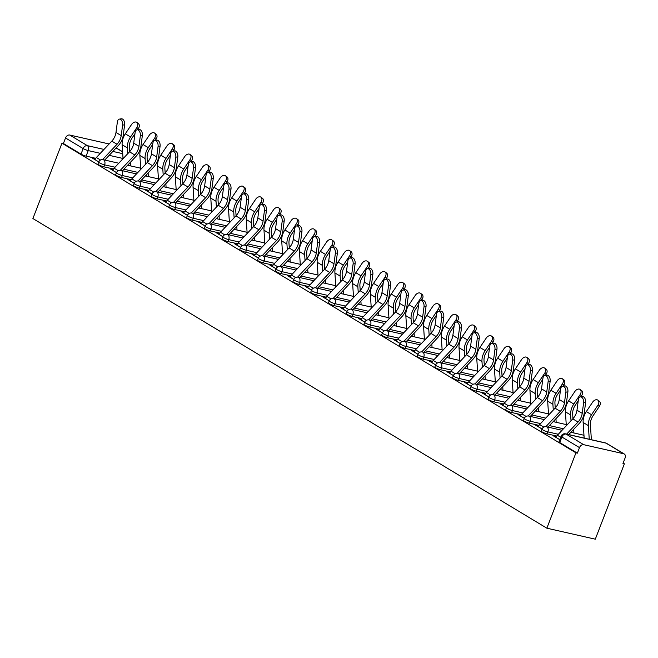 <?xml version="1.0" encoding="UTF-8"?>
<svg xmlns="http://www.w3.org/2000/svg" width="658" height="658" viewBox="0 0 658 658"><rect width="100%" height="100%" fill="white"/><g stroke="black" fill="none" stroke-linecap="round" stroke-linejoin="round"><path stroke-width="0.99" d="M541.213 431.105A3.882 0.625 21.1 0 0 542.011 431.862A3.882 0.625 21.1 0 0 547.102 433.869L547.867 431.903A3.882 0.625 -158.9 0 1 542.768 429.896A3.882 0.625 -158.9 0 1 541.97 429.139L541.213 431.105M523.48 420.421A3.882 0.625 21.1 0 0 524.278 421.178A3.882 0.625 21.1 0 0 529.377 423.184L530.134 421.219A3.882 0.625 -158.9 0 1 525.035 419.212A3.882 0.625 -158.9 0 1 524.245 418.455L523.48 420.421M505.755 409.737A3.882 0.625 21.1 0 0 506.545 410.493A3.882 0.625 21.1 0 0 511.644 412.5L512.401 410.543A3.882 0.625 -158.9 0 1 507.302 408.528A3.882 0.625 -158.9 0 1 506.512 407.771L505.755 409.737M488.022 399.052A3.882 0.625 21.1 0 0 488.82 399.809A3.882 0.625 21.1 0 0 493.911 401.824L494.668 399.858A3.882 0.625 -158.9 0 1 489.577 397.843A3.882 0.625 -158.9 0 1 488.779 397.095L488.022 399.052M470.289 388.376A3.882 0.625 21.1 0 0 471.087 389.133A3.882 0.625 21.1 0 0 476.186 391.14L476.943 389.174A3.882 0.625 -158.9 0 1 471.844 387.167A3.882 0.625 -158.9 0 1 471.046 386.411L470.289 388.376M452.564 377.692A3.882 0.625 21.1 0 0 453.354 378.449A3.882 0.625 21.1 0 0 458.453 380.456L459.21 378.49A3.882 0.625 -158.9 0 1 454.11 376.483A3.882 0.625 -158.9 0 1 453.321 375.726L452.564 377.692M434.831 367.008A3.882 0.625 21.1 0 0 435.621 367.764A3.882 0.625 21.1 0 0 440.72 369.771L441.477 367.814A3.882 0.625 -158.9 0 1 436.386 365.799A3.882 0.625 -158.9 0 1 435.588 365.042L434.831 367.008M417.098 356.323A3.882 0.625 21.1 0 0 417.896 357.08A3.882 0.625 21.1 0 0 422.987 359.095L423.752 357.13A3.882 0.625 -158.9 0 1 418.653 355.114A3.882 0.625 -158.9 0 1 417.855 354.358L417.098 356.323M399.365 345.647A3.882 0.625 21.1 0 0 400.163 346.396A3.882 0.625 21.1 0 0 405.262 348.411L406.019 346.445A3.882 0.625 -158.9 0 1 400.919 344.438A3.882 0.625 -158.9 0 1 400.13 343.682L399.365 345.647M381.64 334.963A3.882 0.625 21.1 0 0 382.43 335.72A3.882 0.625 21.1 0 0 387.529 337.727L388.286 335.761A3.882 0.625 -158.9 0 1 383.186 333.754A3.882 0.625 -158.9 0 1 382.397 332.997L381.64 334.963M363.907 324.279A3.882 0.625 21.1 0 0 364.696 325.036A3.882 0.625 21.1 0 0 369.796 327.042L370.553 325.077A3.882 0.625 -158.9 0 1 365.461 323.07A3.882 0.625 -158.9 0 1 364.664 322.313L363.907 324.279M346.174 313.595A3.882 0.625 21.1 0 0 346.972 314.351A3.882 0.625 21.1 0 0 352.063 316.358L352.828 314.401A3.882 0.625 -158.9 0 1 347.728 312.386A3.882 0.625 -158.9 0 1 346.93 311.629L346.174 313.595M328.441 302.91A3.882 0.625 21.1 0 0 329.239 303.667A3.882 0.625 21.1 0 0 334.338 305.682L335.095 303.716A3.882 0.625 -158.9 0 1 329.995 301.701A3.882 0.625 -158.9 0 1 329.206 300.953L328.441 302.91M310.716 292.234A3.882 0.625 21.1 0 0 311.505 292.991A3.882 0.625 21.1 0 0 316.605 294.998L317.362 293.032A3.882 0.625 -158.9 0 1 312.262 291.025A3.882 0.625 -158.9 0 1 311.473 290.268L310.716 292.234M292.983 281.55A3.882 0.625 21.1 0 0 293.781 282.307A3.882 0.625 21.1 0 0 298.872 284.314L299.629 282.348A3.882 0.625 -158.9 0 1 294.537 280.341A3.882 0.625 -158.9 0 1 293.739 279.584L292.983 281.55M275.25 270.866A3.882 0.625 21.1 0 0 276.047 271.622A3.882 0.625 21.1 0 0 281.147 273.629L281.904 271.672A3.882 0.625 -158.9 0 1 276.804 269.657A3.882 0.625 -158.9 0 1 276.006 268.9L275.25 270.866M257.525 260.181A3.882 0.625 21.1 0 0 258.314 260.938A3.882 0.625 21.1 0 0 263.414 262.953L264.171 260.987A3.882 0.625 -158.9 0 1 259.071 258.972A3.882 0.625 -158.9 0 1 258.281 258.224L257.525 260.181M239.792 249.505A3.882 0.625 21.1 0 0 240.581 250.254A3.882 0.625 21.1 0 0 245.681 252.269L246.437 250.303A3.882 0.625 -158.9 0 1 241.346 248.296A3.882 0.625 -158.9 0 1 240.548 247.54L239.792 249.505M222.059 238.821A3.882 0.625 21.1 0 0 222.856 239.578A3.882 0.625 21.1 0 0 227.948 241.585L228.713 239.619A3.882 0.625 -158.9 0 1 223.613 237.612A3.882 0.625 -158.9 0 1 222.815 236.855L222.059 238.821M204.325 228.137A3.882 0.625 21.1 0 0 205.123 228.894A3.882 0.625 21.1 0 0 210.223 230.9L210.979 228.935A3.882 0.625 -158.9 0 1 205.88 226.928A3.882 0.625 -158.9 0 1 205.09 226.171L204.325 228.137M186.601 217.453A3.882 0.625 21.1 0 0 187.39 218.209A3.882 0.625 21.1 0 0 192.49 220.216L193.246 218.259A3.882 0.625 -158.9 0 1 188.147 216.243A3.882 0.625 -158.9 0 1 187.357 215.487L186.601 217.453M168.867 206.768A3.882 0.625 21.1 0 0 169.665 207.525A3.882 0.625 21.1 0 0 174.757 209.54L175.513 207.574A3.882 0.625 -158.9 0 1 170.422 205.567A3.882 0.625 -158.9 0 1 169.624 204.811L168.867 206.768M151.134 196.092A3.882 0.625 21.1 0 0 151.932 196.849A3.882 0.625 21.1 0 0 157.032 198.856L157.788 196.89A3.882 0.625 -158.9 0 1 152.689 194.883A3.882 0.625 -158.9 0 1 151.891 194.126L151.134 196.092M133.409 185.408A3.882 0.625 21.1 0 0 134.199 186.165A3.882 0.625 21.1 0 0 139.299 188.172L140.055 186.206A3.882 0.625 -158.9 0 1 134.956 184.199A3.882 0.625 -158.9 0 1 134.166 183.442L133.409 185.408M115.676 174.724A3.882 0.625 21.1 0 0 116.466 175.48A3.882 0.625 21.1 0 0 121.566 177.487L122.322 175.53A3.882 0.625 -158.9 0 1 117.231 173.515A3.882 0.625 -158.9 0 1 116.433 172.758L115.676 174.724M97.943 164.039A3.882 0.625 21.1 0 0 98.741 164.796A3.882 0.625 21.1 0 0 103.832 166.811L104.597 164.845A3.882 0.625 -158.9 0 1 99.498 162.83A3.882 0.625 -158.9 0 1 98.7 162.082L97.943 164.039M100.304 153.322L88.238 150.592A3.882 0.625 -158.9 0 1 83.147 148.576L65.529 137.966L63.39 143.502L61.975 143.181L575.947 452.836L546.864 528.193L595.301 539.182L624.376 463.816L623.126 463.067M61.975 143.181L32.9 218.538L546.864 528.193M624.376 463.816L622.962 463.495L625.1 457.96A3.882 2.829 121.1 0 0 624.278 454.004A3.882 2.829 121.1 0 0 623.652 453.749L583.695 444.685A3.882 2.829 121.1 0 0 579.492 447.621L561.874 437.002A3.882 0.625 -158.9 0 1 561.085 436.246L558.946 441.789A3.882 0.625 -158.9 0 0 559.736 442.538L561.874 437.002A3.882 2.829 121.1 0 1 566.077 434.074L583.695 444.685M575.947 452.836L577.354 453.156L579.492 447.621M95.723 158.307L86.108 156.127L88.238 150.592A3.882 2.583 102.8 0 0 87.35 145.648L103.98 149.424M109.113 143.97L69.732 135.038L87.35 145.648A3.882 2.829 121.1 0 0 83.147 148.576L81.008 154.112A3.882 0.625 21.1 0 0 86.108 156.127M65.529 137.966A3.882 2.829 -58.9 0 1 69.732 135.038M113.02 169.739L112.23 169.27L111.983 169.912M112.23 169.27L110.116 168.785L116.491 172.626M130.745 180.424L129.963 179.947L129.716 180.596M129.963 179.947L127.841 179.469L134.216 183.311M148.478 191.108L147.696 190.631L147.441 191.281M147.696 190.631L145.574 190.154L151.949 193.995M166.211 201.784L165.421 201.315L165.174 201.957M165.421 201.315L163.307 200.838L169.682 204.671M183.936 212.468L183.154 211.999L182.908 212.641M183.154 211.999L181.04 211.514L187.407 215.355M201.669 223.152L200.887 222.684L200.641 223.325M200.887 222.684L198.765 222.198L205.14 226.039M219.402 233.837L218.621 233.36L218.366 234.009M218.621 233.36L216.498 232.883L222.873 236.724M237.135 244.513L236.345 244.044L236.099 244.694M236.345 244.044L234.232 243.567L240.606 247.408M254.86 255.197L254.078 254.728L253.832 255.37M254.078 254.728L251.956 254.243L258.331 258.084M272.593 265.881L271.812 265.413L271.557 266.054M271.812 265.413L269.69 264.927L276.064 268.768M290.326 276.566L289.536 276.089L289.29 276.738M289.536 276.089L287.423 275.612L293.797 279.453M308.051 287.25L307.27 286.773L307.023 287.423M307.27 286.773L305.156 286.296L311.53 290.137M325.784 297.926L325.003 297.457L324.756 298.099M325.003 297.457L322.881 296.98L329.255 300.813M343.517 308.61L342.736 308.141L342.481 308.783M342.736 308.141L340.614 307.656L346.988 311.497M361.25 319.294L360.461 318.817L360.214 319.467M360.461 318.817L358.347 318.34L364.721 322.181M378.975 329.979L378.194 329.502L377.947 330.151M378.194 329.502L376.08 329.025L382.446 332.866M396.708 340.655L395.927 340.186L395.672 340.836M395.927 340.186L393.805 339.709L400.179 343.542M414.441 351.339L413.652 350.87L413.405 351.512M413.652 350.87L411.538 350.385L417.912 354.226M432.166 362.023L431.385 361.555L431.138 362.196M431.385 361.555L429.271 361.069L435.645 364.91M449.899 372.708L449.118 372.231L448.871 372.88M449.118 372.231L446.996 371.754L453.37 375.595M467.632 383.392L466.851 382.915L466.596 383.565M466.851 382.915L464.729 382.438L471.103 386.279M485.365 394.068L484.576 393.599L484.329 394.241M484.576 393.599L482.462 393.122L488.836 396.955M503.09 404.752L502.309 404.283L502.062 404.925M502.309 404.283L500.195 403.798L506.561 407.639M520.823 415.437L520.042 414.959L519.795 415.609M520.042 414.959L517.92 414.482L524.294 418.324M538.557 426.121L537.775 425.644L537.52 426.294M537.775 425.644L535.653 425.167L542.028 429.008M556.29 436.797L555.5 436.328L555.253 436.978M555.5 436.328L553.386 435.851L559.752 439.684M556.726 436.048L547.102 433.869M538.992 425.372L529.377 423.184M521.268 414.688L511.644 412.5M503.535 404.004L493.911 401.824M485.801 393.32L476.186 391.14M468.077 382.635L458.453 380.456M450.343 371.959L440.72 369.771M432.61 361.275L422.987 359.095M414.877 350.591L405.262 348.411M397.152 339.906L387.529 337.727M379.419 329.23L369.796 327.042M361.686 318.546L352.063 316.358M343.961 307.862L334.338 305.682M326.228 297.177L316.605 294.998M308.495 286.493L298.872 284.314M290.762 275.817L281.147 273.629M273.037 265.133L263.414 262.953M255.304 254.449L245.681 252.269M237.571 243.764L227.948 241.585M219.846 233.088L210.223 230.9M202.113 222.404L192.49 220.216M184.38 211.72L174.757 209.54M166.647 201.035L157.032 198.856M148.922 190.351L139.299 188.172M131.189 179.675L121.566 177.487M113.456 168.991L103.832 166.811M95.287 159.055L94.505 158.586L94.25 159.228M94.505 158.586L92.383 158.101L98.758 161.942M577.354 453.156L559.736 442.538M63.39 143.502L81.008 154.112M122.602 125.102A4.458 2.624 -98.2 0 0 119.345 119.114A4.458 2.624 -98.2 0 0 117.371 121.952L115.981 132.464L121.212 135.614L122.602 125.102L124.625 124.814L123.235 135.318A14.542 10.602 -58.9 0 1 118.16 145.796L104.745 160.05M119.345 119.114L121.368 118.818A4.458 2.624 81.8 0 1 124.625 124.814M95.007 159.688L95.023 159.647A4.845 3.537 -58.9 0 1 96.364 157.517L111.794 141.125A12.025 8.768 121.1 0 0 115.981 132.464M102.59 159.606L117.017 144.275A12.025 8.768 121.1 0 0 121.212 135.614M136.856 122.404L138.344 123.498A4.458 3.043 126.2 0 1 138.32 128.672L136.839 127.578A4.458 3.043 -53.8 0 0 136.856 122.404A4.458 3.043 -53.8 0 0 131.608 124.428L125.316 133.829A14.542 10.602 121.1 0 0 122.133 144.735L123.046 158.685M130.629 165.915L130.391 162.32M129.7 151.62L129.404 147.079A12.025 8.768 -58.9 0 1 132.028 138.065L134.964 133.681M137.621 129.716L138.32 128.672M136.839 127.578L130.547 136.979A14.542 10.602 121.1 0 0 127.364 147.886L127.742 153.701M128.442 164.393L128.507 165.438M140.335 135.787A4.458 2.624 -98.2 0 0 137.078 129.799A4.458 2.624 -98.2 0 0 135.104 132.636L133.714 143.148L138.945 146.298L140.335 135.787L142.35 135.49L140.96 146.002A14.542 10.602 -58.9 0 1 135.893 156.481L122.478 170.726M137.078 129.799L139.101 129.503A4.458 2.624 81.8 0 1 142.35 135.49M112.74 170.373L112.757 170.323A4.845 3.537 -58.9 0 1 114.097 168.193L129.519 151.809A12.025 8.768 121.1 0 0 133.714 143.148M120.315 170.29L134.75 154.959A12.025 8.768 121.1 0 0 138.945 146.298M158.068 146.471A4.458 2.624 -98.2 0 0 154.811 140.483A4.458 2.624 -98.2 0 0 152.837 143.321L151.447 153.832L156.678 156.982L158.068 146.471L160.083 146.175L158.693 156.686A14.542 10.602 -58.9 0 1 153.618 167.165L140.203 181.411M154.811 140.483L156.826 140.187A4.458 2.624 81.8 0 1 160.083 146.175M130.473 181.049L130.49 181.008A4.845 3.537 -58.9 0 1 131.822 178.877L147.252 162.493A12.025 8.768 121.1 0 0 151.447 153.832M138.048 180.966L152.483 165.643A12.025 8.768 121.1 0 0 156.678 156.982M154.589 133.089L156.069 134.174A4.458 3.043 126.2 0 1 156.053 139.348L154.564 138.262A4.458 3.043 -53.8 0 0 154.589 133.089A4.458 3.043 -53.8 0 0 149.341 135.112L143.049 144.513A14.542 10.602 121.1 0 0 139.866 155.42L140.779 169.369M148.363 176.599L148.124 173.005M147.425 162.304L147.129 157.764A12.025 8.768 -58.9 0 1 149.761 148.749L152.697 144.365M155.346 140.401L156.053 139.348M154.564 138.262L148.272 147.663A14.542 10.602 121.1 0 0 145.097 158.57L145.476 164.377M146.166 175.077L146.24 176.122M172.314 143.773L173.802 144.859A4.458 3.043 126.2 0 1 173.786 150.032L172.297 148.947A4.458 3.043 -53.8 0 0 172.314 143.773A4.458 3.043 -53.8 0 0 167.066 145.796L160.774 155.198A14.542 10.602 121.1 0 0 157.599 166.104L158.504 180.053M166.087 187.283L165.857 183.681M165.158 172.98L164.862 168.448A12.025 8.768 -58.9 0 1 167.494 159.433L170.43 155.041M173.079 151.085L173.786 150.032M172.297 148.947L166.005 158.348A14.542 10.602 121.1 0 0 162.822 169.254L163.2 175.061M163.9 185.762L163.965 186.798M175.793 157.147A4.458 2.624 -98.2 0 0 172.544 151.159A4.458 2.624 -98.2 0 0 170.57 154.005L169.18 164.508L174.403 167.658L175.793 157.147L177.816 156.859L176.426 167.371A14.542 10.602 -58.9 0 1 171.351 177.849L157.936 192.095M172.544 151.159L174.559 150.871A4.458 2.624 81.8 0 1 177.816 156.859M148.198 191.733L148.214 191.692A4.845 3.537 -58.9 0 1 149.555 189.562L164.985 173.169A12.025 8.768 121.1 0 0 169.18 164.508M155.781 191.651L170.216 176.319A12.025 8.768 121.1 0 0 174.403 167.658M193.526 167.831A4.458 2.624 -98.2 0 0 190.269 161.843A4.458 2.624 -98.2 0 0 188.295 164.681L186.905 175.192L192.136 178.343L193.526 167.831L195.541 167.543L194.151 178.047A14.542 10.602 -58.9 0 1 189.085 188.525L175.67 202.779M190.269 161.843L192.292 161.555A4.458 2.624 81.8 0 1 195.541 167.543M165.931 202.417L165.948 202.376A4.845 3.537 -58.9 0 1 167.288 200.246L182.718 183.853A12.025 8.768 121.1 0 0 186.905 175.192M173.515 202.335L187.941 187.004A12.025 8.768 121.1 0 0 192.136 178.343M211.259 178.515A4.458 2.624 -98.2 0 0 208.002 172.528A4.458 2.624 -98.2 0 0 206.028 175.365L204.638 185.877L209.869 189.027L211.259 178.515L213.274 178.219L211.884 188.731A14.542 10.602 -58.9 0 1 206.818 199.209L193.403 213.463M208.002 172.528L210.025 172.232A4.458 2.624 81.8 0 1 213.274 178.219M183.664 213.102L183.681 213.052A4.845 3.537 -58.9 0 1 185.013 210.93L200.443 194.538A12.025 8.768 121.1 0 0 204.638 185.877M191.239 213.019L205.674 197.688A12.025 8.768 121.1 0 0 209.869 189.027M190.047 154.457L191.536 155.543A4.458 3.043 126.2 0 1 191.511 160.716L190.03 159.631A4.458 3.043 -53.8 0 0 190.047 154.457A4.458 3.043 -53.8 0 0 184.799 156.481L178.507 165.874A14.542 10.602 121.1 0 0 175.324 176.78L176.237 190.738M183.821 197.968L183.59 194.365M182.891 183.664L182.595 179.132A12.025 8.768 -58.9 0 1 185.219 170.118L188.163 165.726M190.812 161.769L191.511 160.716M190.03 159.631L183.738 169.024A14.542 10.602 121.1 0 0 180.555 179.93L180.934 185.745M181.633 196.446L181.698 197.482M207.78 165.133L209.269 166.227A4.458 3.043 126.2 0 1 209.244 171.401L207.755 170.307A4.458 3.043 -53.8 0 0 207.78 165.133A4.458 3.043 -53.8 0 0 202.532 167.157L196.24 176.558A14.542 10.602 121.1 0 0 193.057 187.464L193.97 201.422M201.554 208.644L201.315 205.049M200.624 194.349L200.328 189.817A12.025 8.768 -58.9 0 1 202.952 180.794L205.888 176.41M208.545 172.445L209.244 171.401M207.755 170.307L201.463 179.708A14.542 10.602 121.1 0 0 198.288 190.614L198.667 196.429M199.366 207.122L199.432 208.167M225.513 175.818L226.994 176.903A4.458 3.043 126.2 0 1 226.977 182.077L225.488 180.991A4.458 3.043 -53.8 0 0 225.513 175.818A4.458 3.043 -53.8 0 0 220.257 177.841L213.973 187.242A14.542 10.602 121.1 0 0 210.79 198.148L211.695 212.098M219.287 219.328L219.048 215.734M218.349 205.033L218.053 200.493A12.025 8.768 -58.9 0 1 220.685 191.478L223.621 187.094M226.27 183.13L226.977 182.077M225.488 180.991L219.196 190.392A14.542 10.602 121.1 0 0 216.021 201.299L216.4 207.114M217.091 217.806L217.165 218.851M228.984 189.2A4.458 2.624 -98.2 0 0 225.735 183.212A4.458 2.624 -98.2 0 0 223.761 186.049L222.371 196.561L227.594 199.711L228.984 189.2L231.007 188.904L229.617 199.415A14.542 10.602 -58.9 0 1 224.542 209.894L211.128 224.139M225.735 183.212L227.75 182.916A4.458 2.624 81.8 0 1 231.007 188.904M201.389 223.778L201.406 223.736A4.845 3.537 -58.9 0 1 202.746 221.606L218.176 205.222A12.025 8.768 121.1 0 0 222.371 196.561M208.973 223.704L223.407 208.372A12.025 8.768 121.1 0 0 227.594 199.711M243.238 186.502L244.727 187.588A4.458 3.043 126.2 0 1 244.71 192.761L243.221 191.675A4.458 3.043 -53.8 0 0 243.238 186.502A4.458 3.043 -53.8 0 0 237.99 188.525L231.698 197.926A14.542 10.602 121.1 0 0 228.523 208.833L229.428 222.782M237.012 230.012L236.781 226.418M236.082 215.717L235.786 211.177A12.025 8.768 -58.9 0 1 238.418 202.162L241.354 197.77M244.003 193.814L244.71 192.761M243.221 191.675L236.929 201.077A14.542 10.602 121.1 0 0 233.746 211.983L234.125 217.79M234.824 228.491L234.89 229.535M246.717 199.884A4.458 2.624 -98.2 0 0 243.468 193.888A4.458 2.624 -98.2 0 0 241.494 196.734L240.104 207.237L245.327 210.387L246.717 199.884L248.74 199.588L247.35 210.099A14.542 10.602 -58.9 0 1 242.276 220.578L228.861 234.824M243.468 193.888L245.483 193.6A4.458 2.624 81.8 0 1 248.74 199.588M219.122 234.462L219.139 234.421A4.845 3.537 -58.9 0 1 220.479 232.29L235.909 215.906A12.025 8.768 121.1 0 0 240.104 207.237M226.706 234.38L241.132 219.048A12.025 8.768 121.1 0 0 245.327 210.387M260.971 197.186L262.46 198.272A4.458 3.043 126.2 0 1 262.435 203.445L260.955 202.36A4.458 3.043 -53.8 0 0 260.971 197.186A4.458 3.043 -53.8 0 0 255.723 199.209L249.431 208.602A14.542 10.602 121.1 0 0 246.248 219.517L247.161 233.467M254.745 240.696L254.506 237.094M253.815 226.393L253.519 221.861A12.025 8.768 -58.9 0 1 256.143 212.847L259.079 208.454M261.736 204.498L262.435 203.445M260.955 202.36L254.662 211.753A14.542 10.602 121.1 0 0 251.479 222.667L251.858 228.474M252.557 239.175L252.623 240.211M264.45 210.56A4.458 2.624 -98.2 0 0 261.193 204.572A4.458 2.624 -98.2 0 0 259.219 207.41L257.829 217.921L263.06 221.072L264.45 210.56L266.465 210.272L265.075 220.784A14.542 10.602 -58.9 0 1 260.009 231.254L246.594 245.508M261.193 204.572L263.216 204.284A4.458 2.624 81.8 0 1 266.465 210.272M236.855 245.146L236.872 245.105A4.845 3.537 -58.9 0 1 238.212 242.975L253.634 226.582A12.025 8.768 121.1 0 0 257.829 217.921M244.439 245.064L258.865 229.732A12.025 8.768 121.1 0 0 263.06 221.072M278.704 207.862L280.185 208.956A4.458 3.043 126.2 0 1 280.168 214.13L278.679 213.044A4.458 3.043 -53.8 0 0 278.704 207.862A4.458 3.043 -53.8 0 0 273.457 209.894L267.164 219.287A14.542 10.602 121.1 0 0 263.981 230.193L264.894 244.151M272.478 251.381L272.239 247.778M271.54 237.077L271.244 232.545A12.025 8.768 -58.9 0 1 273.876 223.523L276.812 219.139M279.469 215.174L280.168 214.13M278.679 213.044L272.387 222.437A14.542 10.602 121.1 0 0 269.212 233.343L269.591 239.158M270.29 249.859L270.356 250.895M282.183 221.244A4.458 2.624 -98.2 0 0 278.926 215.256A4.458 2.624 -98.2 0 0 276.952 218.094L275.562 228.606L280.793 231.756L282.183 221.244L284.198 220.956L282.808 231.46A14.542 10.602 -58.9 0 1 277.734 241.938L264.327 256.192M278.926 215.256L280.941 214.96A4.458 2.624 81.8 0 1 284.198 220.956M254.588 255.83L254.605 255.781A4.845 3.537 -58.9 0 1 255.937 253.659L271.367 237.267A12.025 8.768 121.1 0 0 275.562 228.606M262.164 255.748L276.599 240.417A12.025 8.768 121.1 0 0 280.793 231.756M296.429 218.546L297.918 219.64A4.458 3.043 126.2 0 1 297.901 224.814L296.413 223.72A4.458 3.043 -53.8 0 0 296.429 218.546A4.458 3.043 -53.8 0 0 291.181 220.57L284.889 229.971A14.542 10.602 121.1 0 0 281.714 240.877L282.619 254.827M290.203 262.057L289.972 258.462M289.273 247.762L288.977 243.221A12.025 8.768 -58.9 0 1 291.609 234.207L294.545 229.823M297.194 225.859L297.901 224.814M296.413 223.72L290.12 233.121A14.542 10.602 121.1 0 0 286.937 244.028L287.324 249.843M288.015 260.535L288.089 261.58M299.908 231.929A4.458 2.624 -98.2 0 0 296.659 225.941A4.458 2.624 -98.2 0 0 294.685 228.778L293.295 239.29L298.518 242.44L299.908 231.929L301.932 231.632L300.541 242.144A14.542 10.602 -58.9 0 1 295.467 252.623L282.052 266.868M296.659 225.941L298.674 225.645A4.458 2.624 81.8 0 1 301.932 231.632M272.313 266.506L272.33 266.465A4.845 3.537 -58.9 0 1 273.67 264.335L289.101 247.951A12.025 8.768 121.1 0 0 293.295 239.29M279.897 266.432L294.332 251.101A12.025 8.768 121.1 0 0 298.518 242.44M317.641 242.613A4.458 2.624 -98.2 0 0 314.384 236.625A4.458 2.624 -98.2 0 0 312.41 239.463L311.02 249.974L316.251 253.116L317.641 242.613L319.665 242.317L318.275 252.828A14.542 10.602 -58.9 0 1 313.2 263.307L299.785 277.553M314.384 236.625L316.408 236.329A4.458 2.624 81.8 0 1 319.665 242.317M290.046 277.191L290.063 277.15A4.845 3.537 -58.9 0 1 291.404 275.019L306.834 258.635A12.025 8.768 121.1 0 0 311.02 249.974M297.63 277.108L312.056 261.785A12.025 8.768 121.1 0 0 316.251 253.116M335.374 253.289A4.458 2.624 -98.2 0 0 332.117 247.301A4.458 2.624 -98.2 0 0 330.143 250.139L328.753 260.65L333.984 263.8L335.374 253.289L337.389 253.001L335.999 263.513A14.542 10.602 -58.9 0 1 330.933 273.991L317.518 288.237M332.117 247.301L334.141 247.013A4.458 2.624 81.8 0 1 337.389 253.001M307.779 287.875L307.796 287.834A4.845 3.537 -58.9 0 1 309.137 285.704L324.559 269.311A12.025 8.768 121.1 0 0 328.753 260.65M315.355 287.793L329.79 272.461A12.025 8.768 121.1 0 0 333.984 263.8M353.107 263.973A4.458 2.624 -98.2 0 0 349.85 257.985A4.458 2.624 -98.2 0 0 347.876 260.823L346.486 271.335L351.717 274.485L353.107 263.973L355.123 263.685L353.733 274.189A14.542 10.602 -58.9 0 1 348.658 284.667L335.243 298.921M349.85 257.985L351.865 257.697A4.458 2.624 81.8 0 1 355.123 263.685M325.513 298.559L325.529 298.518A4.845 3.537 -58.9 0 1 326.861 296.388L342.292 279.995A12.025 8.768 121.1 0 0 346.486 271.335M333.088 298.477L347.523 283.146A12.025 8.768 121.1 0 0 351.717 274.485M370.832 274.657A4.458 2.624 -98.2 0 0 367.583 268.67A4.458 2.624 -98.2 0 0 365.609 271.507L364.219 282.019L369.442 285.169L370.832 274.657L372.856 274.361L371.466 284.873A14.542 10.602 -58.9 0 1 366.391 295.352L352.976 309.605M367.583 268.67L369.599 268.374A4.458 2.624 81.8 0 1 372.856 274.361M343.237 309.244L343.254 309.194A4.845 3.537 -58.9 0 1 344.595 307.072L360.025 290.68A12.025 8.768 121.1 0 0 364.219 282.019M350.821 309.161L365.248 293.83A12.025 8.768 121.1 0 0 369.442 285.169M388.565 285.342A4.458 2.624 -98.2 0 0 385.308 279.354A4.458 2.624 -98.2 0 0 383.334 282.192L381.944 292.703L387.175 295.853L388.565 285.342L390.581 285.046L389.191 295.557A14.542 10.602 -58.9 0 1 384.124 306.036L370.709 320.281M385.308 279.354L387.332 279.058A4.458 2.624 81.8 0 1 390.581 285.046M360.971 319.92L360.987 319.878A4.845 3.537 -58.9 0 1 362.328 317.748L377.75 301.364A12.025 8.768 121.1 0 0 381.944 292.703M368.554 319.846L382.981 304.514A12.025 8.768 121.1 0 0 387.175 295.853M314.162 229.231L315.651 230.316A4.458 3.043 126.2 0 1 315.626 235.49L314.146 234.404A4.458 3.043 -53.8 0 0 314.162 229.231A4.458 3.043 -53.8 0 0 308.915 231.254L302.622 240.655A14.542 10.602 121.1 0 0 299.448 251.562L300.352 265.511M307.936 272.741L307.705 269.147M307.006 258.446L306.71 253.906A12.025 8.768 -58.9 0 1 309.334 244.891L312.279 240.507M314.927 236.543L315.626 235.49M314.146 234.404L307.854 243.805A14.542 10.602 121.1 0 0 304.67 254.712L305.049 260.519M305.748 271.219L305.814 272.264M331.895 239.915L333.384 241.001A4.458 3.043 126.2 0 1 333.359 246.174L331.871 245.089A4.458 3.043 -53.8 0 0 331.895 239.915A4.458 3.043 -53.8 0 0 326.648 241.938L320.356 251.34A14.542 10.602 121.1 0 0 317.172 262.246L318.085 276.196M325.669 283.425L325.43 279.823M324.739 269.122L324.443 264.59A12.025 8.768 -58.9 0 1 327.067 255.575L330.003 251.183M332.66 247.227L333.359 246.174M331.871 245.089L325.578 254.49A14.542 10.602 121.1 0 0 322.404 265.396L322.782 271.203M323.481 281.904L323.547 282.94M349.628 250.599L351.109 251.685A4.458 3.043 126.2 0 1 351.092 256.859L349.604 255.773A4.458 3.043 -53.8 0 0 349.628 250.599A4.458 3.043 -53.8 0 0 344.381 252.623L338.089 262.016A14.542 10.602 121.1 0 0 334.906 272.922L335.819 286.88M343.402 294.11L343.163 290.507M342.464 279.806L342.168 275.274A12.025 8.768 -58.9 0 1 344.8 266.26L347.737 261.868M350.385 257.911L351.092 256.859M349.604 255.773L343.311 265.166A14.542 10.602 121.1 0 0 340.137 276.072L340.515 281.887M341.206 292.588L341.28 293.624M367.353 261.275L368.842 262.369A4.458 3.043 126.2 0 1 368.825 267.543L367.337 266.449A4.458 3.043 -53.8 0 0 367.353 261.275A4.458 3.043 -53.8 0 0 362.106 263.299L355.814 272.7A14.542 10.602 121.1 0 0 352.639 283.606L353.543 297.564M361.127 304.786L360.897 301.191M360.197 290.491L359.901 285.959A12.025 8.768 -58.9 0 1 362.533 276.936L365.47 272.552M368.118 268.587L368.825 267.543M367.337 266.449L361.045 275.85A14.542 10.602 121.1 0 0 357.862 286.756L358.24 292.571M358.939 303.264L359.005 304.309M385.086 271.96L386.575 273.045A4.458 3.043 126.2 0 1 386.55 278.219L385.07 277.133A4.458 3.043 -53.8 0 0 385.086 271.96A4.458 3.043 -53.8 0 0 379.839 273.983L373.547 283.384A14.542 10.602 121.1 0 0 370.364 294.291L371.276 308.24M378.86 315.47L378.621 311.876M377.931 301.175L377.634 296.635A12.025 8.768 -58.9 0 1 380.258 287.62L383.203 283.236M385.851 279.272L386.55 278.219M385.07 277.133L378.778 286.534A14.542 10.602 121.1 0 0 375.595 297.441L375.973 303.256M376.672 313.948L376.738 314.993M402.819 282.644L404.3 283.73A4.458 3.043 126.2 0 1 404.283 288.903L402.795 287.817A4.458 3.043 -53.8 0 0 402.819 282.644A4.458 3.043 -53.8 0 0 397.572 284.667L391.28 294.068A14.542 10.602 121.1 0 0 388.097 304.975L389.01 318.924M396.593 326.154L396.355 322.56M395.655 311.859L395.368 307.319A12.025 8.768 -58.9 0 1 397.991 298.304L400.928 293.912M403.584 289.956L404.283 288.903M402.795 287.817L396.503 297.219A14.542 10.602 121.1 0 0 393.328 308.125L393.706 313.932M394.405 324.633L394.471 325.677M406.299 296.026A4.458 2.624 -98.2 0 0 403.041 290.03A4.458 2.624 -98.2 0 0 401.067 292.876L399.677 303.379L404.909 306.529L406.299 296.026L408.314 295.73L406.924 306.241A14.542 10.602 -58.9 0 1 401.849 316.72L388.442 330.966M403.041 290.03L405.057 289.742A4.458 2.624 81.8 0 1 408.314 295.73M378.704 330.604L378.72 330.563A4.845 3.537 -58.9 0 1 380.053 328.432L395.483 312.04A12.025 8.768 121.1 0 0 399.677 303.379M386.279 330.522L400.714 315.19A12.025 8.768 121.1 0 0 404.909 306.529M420.544 293.328L422.033 294.414A4.458 3.043 126.2 0 1 422.017 299.587L420.528 298.502A4.458 3.043 -53.8 0 0 420.544 293.328A4.458 3.043 -53.8 0 0 415.297 295.352L409.005 304.744A14.542 10.602 121.1 0 0 405.83 315.659L406.734 329.609M414.318 336.838L414.088 333.236M413.389 322.535L413.092 318.003A12.025 8.768 -58.9 0 1 415.724 308.989L418.661 304.596M421.309 300.64L422.017 299.587M420.528 298.502L414.236 307.895A14.542 10.602 121.1 0 0 411.061 318.809L411.439 324.616M412.13 335.317L412.204 336.353M424.023 306.702A4.458 2.624 -98.2 0 0 420.775 300.714A4.458 2.624 -98.2 0 0 418.801 303.552L417.411 314.063L422.633 317.214L424.023 306.702L426.047 306.414L424.657 316.926A14.542 10.602 -58.9 0 1 419.582 327.396L406.167 341.65M420.775 300.714L422.79 300.426A4.458 2.624 81.8 0 1 426.047 306.414M396.429 341.288L396.445 341.247A4.845 3.537 -58.9 0 1 397.786 339.117L413.216 322.724A12.025 8.768 121.1 0 0 417.411 314.063M404.012 341.206L418.447 325.875A12.025 8.768 121.1 0 0 422.633 317.214M438.277 304.004L439.766 305.098A4.458 3.043 126.2 0 1 439.741 310.272L438.261 309.186A4.458 3.043 -53.8 0 0 438.277 304.004A4.458 3.043 -53.8 0 0 433.03 306.036L426.738 315.429A14.542 10.602 121.1 0 0 423.563 326.335L424.468 340.293M432.051 347.523L431.821 343.92M431.122 333.219L430.825 328.687A12.025 8.768 -58.9 0 1 433.457 319.665L436.394 315.281M439.042 311.316L439.741 310.272M438.261 309.186L431.969 318.579A14.542 10.602 121.1 0 0 428.786 329.485L429.164 335.3M429.863 345.993L429.929 347.037M441.757 317.386A4.458 2.624 -98.2 0 0 438.499 311.399A4.458 2.624 -98.2 0 0 436.525 314.236L435.135 324.748L440.366 327.898L441.757 317.386L443.78 317.098L442.39 327.602A14.542 10.602 -58.9 0 1 437.315 338.08L423.9 352.334M438.499 311.399L440.523 311.102A4.458 2.624 81.8 0 1 443.78 317.098M414.162 351.972L414.178 351.923A4.845 3.537 -58.9 0 1 415.519 349.801L430.949 333.409A12.025 8.768 121.1 0 0 435.135 324.748M421.745 351.89L436.172 336.559A12.025 8.768 121.1 0 0 440.366 327.898M456.01 314.689L457.499 315.774A4.458 3.043 126.2 0 1 457.475 320.956L455.994 319.862A4.458 3.043 -53.8 0 0 456.01 314.689A4.458 3.043 -53.8 0 0 450.763 316.712L444.471 326.113A14.542 10.602 121.1 0 0 441.288 337.019L442.201 350.969M449.784 358.199L449.546 354.604M448.855 343.904L448.559 339.364A12.025 8.768 -58.9 0 1 451.182 330.349L454.119 325.965M456.775 322.001L457.475 320.956M455.994 319.862L449.702 329.263A14.542 10.602 121.1 0 0 446.519 340.17L446.897 345.985M447.596 356.677L447.662 357.722M459.49 328.071A4.458 2.624 -98.2 0 0 456.233 322.083A4.458 2.624 -98.2 0 0 454.259 324.92L452.869 335.432L458.1 338.582L459.49 328.071L461.505 327.774L460.115 338.286A14.542 10.602 -58.9 0 1 455.048 348.765L441.633 363.01M456.233 322.083L458.256 321.787A4.458 2.624 81.8 0 1 461.505 327.774M431.895 362.648L431.911 362.607A4.845 3.537 -58.9 0 1 433.252 360.477L448.674 344.093A12.025 8.768 121.1 0 0 452.869 335.432M439.47 362.574L453.905 347.243A12.025 8.768 121.1 0 0 458.1 338.582M473.744 325.373L475.224 326.458A4.458 3.043 126.2 0 1 475.208 331.632L473.719 330.546A4.458 3.043 -53.8 0 0 473.744 325.373A4.458 3.043 -53.8 0 0 468.496 327.396L462.204 336.797A14.542 10.602 121.1 0 0 459.021 347.704L459.934 361.653M467.517 368.883L467.279 365.289M466.58 354.588L466.283 350.048A12.025 8.768 -58.9 0 1 468.915 341.033L471.852 336.641M474.5 332.685L475.208 331.632M473.719 330.546L467.427 339.947A14.542 10.602 121.1 0 0 464.252 350.854L464.63 356.661M465.321 367.361L465.395 368.406M477.223 338.755A4.458 2.624 -98.2 0 0 473.966 332.767A4.458 2.624 -98.2 0 0 471.992 335.605L470.602 346.108L475.833 349.258L477.223 338.755L479.238 338.459L477.848 348.97A14.542 10.602 -58.9 0 1 472.773 359.449L459.358 373.695M473.966 332.767L475.981 332.471A4.458 2.624 81.8 0 1 479.238 338.459M449.628 373.333L449.644 373.292A4.845 3.537 -58.9 0 1 450.977 371.161L466.407 354.777A12.025 8.768 121.1 0 0 470.602 346.108M457.203 373.25L471.638 357.927A12.025 8.768 121.1 0 0 475.833 349.258M491.468 336.057L492.957 337.143A4.458 3.043 126.2 0 1 492.941 342.316L491.452 341.231A4.458 3.043 -53.8 0 0 491.468 336.057A4.458 3.043 -53.8 0 0 486.221 338.08L479.929 347.482A14.542 10.602 121.1 0 0 476.754 358.388L477.659 372.338M485.242 379.567L485.012 375.965M484.313 365.264L484.017 360.732A12.025 8.768 -58.9 0 1 486.649 351.717L489.585 347.325M492.233 343.369L492.941 342.316M491.452 341.231L485.16 350.624A14.542 10.602 121.1 0 0 481.977 361.538L482.355 367.345M483.054 378.046L483.12 379.082M494.948 349.431A4.458 2.624 -98.2 0 0 491.699 343.443A4.458 2.624 -98.2 0 0 489.725 346.281L488.335 356.792L493.558 359.942L494.948 349.431L496.971 349.143L495.581 359.655A14.542 10.602 -58.9 0 1 490.506 370.133L477.091 384.379M491.699 343.443L493.714 343.155A4.458 2.624 81.8 0 1 496.971 349.143M467.353 384.017L467.369 383.976A4.845 3.537 -58.9 0 1 468.71 381.846L484.14 365.453A12.025 8.768 121.1 0 0 488.335 356.792M474.936 383.935L489.363 368.603A12.025 8.768 121.1 0 0 493.558 359.942M509.202 346.741L510.69 347.827A4.458 3.043 126.2 0 1 510.666 353.001L509.185 351.915A4.458 3.043 -53.8 0 0 509.202 346.741A4.458 3.043 -53.8 0 0 503.954 348.765L497.662 358.158A14.542 10.602 121.1 0 0 494.479 369.064L495.392 383.022M502.975 390.252L502.745 386.649M502.046 375.948L501.75 371.416A12.025 8.768 -58.9 0 1 504.373 362.402L507.318 358.01M509.966 354.053L510.666 353.001M509.185 351.915L502.893 361.308A14.542 10.602 121.1 0 0 499.71 372.214L500.088 378.029M500.787 388.73L500.853 389.766M512.681 360.115A4.458 2.624 -98.2 0 0 509.424 354.127A4.458 2.624 -98.2 0 0 507.45 356.965L506.06 367.477L511.291 370.627L512.681 360.115L514.696 359.827L513.306 370.331A14.542 10.602 -58.9 0 1 508.239 380.809L494.824 395.063M509.424 354.127L511.447 353.831A4.458 2.624 81.8 0 1 514.696 359.827M485.086 394.701L485.102 394.66A4.845 3.537 -58.9 0 1 486.443 392.53L501.873 376.137A12.025 8.768 121.1 0 0 506.06 367.477M492.669 394.619L507.096 379.288A12.025 8.768 121.1 0 0 511.291 370.627M526.935 357.417L528.423 358.511A4.458 3.043 126.2 0 1 528.399 363.685L526.91 362.591A4.458 3.043 -53.8 0 0 526.935 357.417A4.458 3.043 -53.8 0 0 521.687 359.441L515.395 368.842A14.542 10.602 121.1 0 0 512.212 379.748L513.125 393.698M520.708 400.928L520.47 397.333M519.771 386.633L519.483 382.101A12.025 8.768 -58.9 0 1 522.107 373.078L525.043 368.694M527.7 364.729L528.399 363.685M526.91 362.591L520.618 371.992A14.542 10.602 121.1 0 0 517.443 382.898L517.821 388.714M518.52 399.406L518.586 400.451M530.414 370.799A4.458 2.624 -98.2 0 0 527.157 364.812A4.458 2.624 -98.2 0 0 525.183 367.649L523.793 378.161L529.024 381.311L530.414 370.799L532.429 370.503L531.039 381.015A14.542 10.602 -58.9 0 1 525.964 391.494L512.557 405.739M527.157 364.812L529.18 364.516A4.458 2.624 81.8 0 1 532.429 370.503M502.819 405.386L502.835 405.336A4.845 3.537 -58.9 0 1 504.168 403.206L519.598 386.822A12.025 8.768 121.1 0 0 523.793 378.161M510.394 405.303L524.829 389.972A12.025 8.768 121.1 0 0 529.024 381.311M544.668 368.102L546.148 369.187A4.458 3.043 126.2 0 1 546.132 374.361L544.643 373.275A4.458 3.043 -53.8 0 0 544.668 368.102A4.458 3.043 -53.8 0 0 539.412 370.125L533.12 379.526A14.542 10.602 121.1 0 0 529.945 390.433L530.85 404.382M538.433 411.612L538.203 408.018M537.504 397.317L537.208 392.777A12.025 8.768 -58.9 0 1 539.84 383.762L542.776 379.378M545.424 375.414L546.132 374.361M544.643 373.275L538.351 382.676A14.542 10.602 121.1 0 0 535.176 393.583L535.554 399.398M536.245 410.09L536.319 411.135M548.139 381.484A4.458 2.624 -98.2 0 0 544.89 375.496A4.458 2.624 -98.2 0 0 542.916 378.334L541.526 388.845L546.749 391.995L548.139 381.484L550.162 381.188L548.772 391.699A14.542 10.602 -58.9 0 1 543.697 402.178L530.282 416.424M544.89 375.496L546.905 375.2A4.458 2.624 81.8 0 1 550.162 381.188M520.544 416.062L520.56 416.021A4.845 3.537 -58.9 0 1 521.901 413.89L537.331 397.506A12.025 8.768 121.1 0 0 541.526 388.845M528.127 415.979L542.562 400.656A12.025 8.768 121.1 0 0 546.749 391.995M562.393 378.786L563.881 379.872A4.458 3.043 126.2 0 1 563.865 385.045L562.376 383.959A4.458 3.043 -53.8 0 0 562.393 378.786A4.458 3.043 -53.8 0 0 557.145 380.809L550.853 390.21A14.542 10.602 121.1 0 0 547.678 401.117L548.583 415.066M556.166 422.296L555.936 418.694M555.237 408.001L554.941 403.461A12.025 8.768 -58.9 0 1 557.573 394.446L560.509 390.054M563.158 386.098L563.865 385.045M562.376 383.959L556.084 393.361A14.542 10.602 121.1 0 0 552.901 404.267L553.279 410.074M553.978 420.775L554.044 421.819M565.872 392.168A4.458 2.624 -98.2 0 0 562.623 386.172A4.458 2.624 -98.2 0 0 560.641 389.018L559.251 399.521L564.482 402.671L565.872 392.168L567.895 391.872L566.505 402.383A14.542 10.602 -58.9 0 1 561.43 412.862L548.015 427.108M562.623 386.172L564.638 385.884A4.458 2.624 81.8 0 1 567.895 391.872M538.277 426.746L538.293 426.705A4.845 3.537 -58.9 0 1 539.634 424.575L555.064 408.182A12.025 8.768 121.1 0 0 559.251 399.521M545.86 426.664L560.287 411.332A12.025 8.768 121.1 0 0 564.482 402.671M580.126 389.47L581.614 390.556A4.458 3.043 126.2 0 1 581.59 395.729L580.109 394.644A4.458 3.043 -53.8 0 0 580.126 389.47A4.458 3.043 -53.8 0 0 574.878 391.494L568.586 400.887A14.542 10.602 121.1 0 0 565.403 411.801L566.316 425.751M573.899 432.98L573.661 429.378M572.97 418.677L572.674 414.145A12.025 8.768 -58.9 0 1 575.298 405.131L578.234 400.738M580.891 396.782L581.59 395.729M580.109 394.644L573.817 404.037A14.542 10.602 121.1 0 0 570.634 414.943L571.012 420.758M571.712 431.459L571.777 432.495M583.605 402.844A4.458 2.624 -98.2 0 0 580.348 396.856A4.458 2.624 -98.2 0 0 578.374 399.694L576.984 410.205L582.215 413.356L583.605 402.844L585.62 402.556L584.23 413.068A14.542 10.602 -58.9 0 1 579.163 423.538L568.759 434.593M580.348 396.856L582.371 396.568A4.458 2.624 81.8 0 1 585.62 402.556M556.01 437.43L556.026 437.389A4.845 3.537 -58.9 0 1 557.367 435.259L572.789 418.866A12.025 8.768 121.1 0 0 576.984 410.205M566.637 434.107L578.02 422.017A12.025 8.768 121.1 0 0 582.215 413.356M597.859 400.146L599.339 401.24A4.458 3.043 126.2 0 1 599.323 406.414L597.834 405.328A4.458 3.043 -53.8 0 0 597.859 400.146A4.458 3.043 -53.8 0 0 592.611 402.178L586.319 411.571A14.542 10.602 121.1 0 0 583.136 422.477L584.156 438.08M591.369 439.717L590.399 424.829A12.025 8.768 -58.9 0 1 593.031 415.807L599.323 406.414M597.834 405.328L591.542 414.721A14.542 10.602 121.1 0 0 588.367 425.627L589.255 439.24M623.652 453.749L606.034 443.138L566.077 434.074A3.882 2.583 -77.2 0 0 565.559 433.861A3.882 3.882 0 0 0 561.085 436.246M123.03 158.479L109.179 155.337M112.855 151.43L122.717 153.668M122.602 151.875L116.112 147.968M558.297 434.272L547.867 431.903A3.882 2.583 -77.2 0 0 546.971 426.96A3.882 2.583 102.8 0 0 546.444 426.754A3.882 3.882 0 0 0 541.97 429.139M563.462 428.777L549.438 425.603M540.563 423.587L530.134 421.219A3.882 2.583 -77.2 0 0 529.238 416.284A3.882 2.583 102.8 0 0 528.719 416.07A3.882 3.882 0 0 0 524.245 418.455M545.729 418.101L531.705 414.918M522.83 412.903L512.401 410.543A3.882 2.583 -77.2 0 0 511.505 405.599A3.882 2.583 102.8 0 0 510.986 405.386A3.882 3.882 0 0 0 506.512 407.771M527.996 407.417L513.972 404.234M505.097 402.219L494.668 399.858A3.882 2.583 -77.2 0 0 493.78 394.915A3.882 2.583 102.8 0 0 493.253 394.701A3.882 3.882 0 0 0 488.779 397.095M510.271 396.733L496.247 393.55M487.372 391.543L476.943 389.174A3.882 2.583 -77.2 0 0 476.047 384.231A3.882 2.583 102.8 0 0 475.528 384.025A3.882 3.882 0 0 0 471.046 386.411M492.538 386.049L478.514 382.874M469.639 380.859L459.21 378.49A3.882 2.583 -77.2 0 0 458.313 373.555A3.882 2.583 102.8 0 0 457.795 373.341A3.882 3.882 0 0 0 453.321 375.726M474.805 375.373L460.781 372.189M451.906 370.174L441.477 367.814A3.882 2.583 -77.2 0 0 440.58 362.871A3.882 2.583 102.8 0 0 440.062 362.657A3.882 3.882 0 0 0 435.588 365.042M457.08 364.688L443.048 361.505M434.181 359.49L423.752 357.13A3.882 2.583 -77.2 0 0 422.855 352.186A3.882 2.583 102.8 0 0 422.329 351.972A3.882 3.882 0 0 0 417.855 354.358M439.347 354.004L425.323 350.821M416.448 348.814L406.019 346.445A3.882 2.583 -77.2 0 0 405.122 341.502A3.882 2.583 102.8 0 0 404.604 341.296A3.882 3.882 0 0 0 400.13 343.682M421.614 343.32L407.59 340.137M398.715 338.13L388.286 335.761A3.882 2.583 -77.2 0 0 387.389 330.818A3.882 2.583 102.8 0 0 386.871 330.612A3.882 3.882 0 0 0 382.397 332.997M403.88 332.635L389.857 329.461M380.982 327.445L370.553 325.077A3.882 2.583 -77.2 0 0 369.664 320.142A3.882 2.583 102.8 0 0 369.138 319.928A3.882 3.882 0 0 0 364.664 322.313M386.156 321.959L372.124 318.776M363.257 316.761L352.828 314.401A3.882 2.583 -77.2 0 0 351.931 309.457A3.882 2.583 102.8 0 0 351.413 309.244A3.882 3.882 0 0 0 346.93 311.629M368.422 311.275L354.399 308.092M345.524 306.077L335.095 303.716A3.882 2.583 -77.2 0 0 334.198 298.773A3.882 2.583 102.8 0 0 333.68 298.567A3.882 3.882 0 0 0 329.206 300.953M350.689 300.591L336.666 297.408M327.791 295.401L317.362 293.032A3.882 2.583 -77.2 0 0 316.465 288.089A3.882 2.583 102.8 0 0 315.947 287.883A3.882 3.882 0 0 0 311.473 290.268M332.956 289.907L318.933 286.732M310.066 284.717L299.629 282.348A3.882 2.583 -77.2 0 0 298.74 277.413A3.882 2.583 102.8 0 0 298.214 277.199A3.882 3.882 0 0 0 293.739 279.584M315.231 279.231L301.208 276.047M292.333 274.032L281.904 271.672A3.882 2.583 -77.2 0 0 281.007 266.729A3.882 2.583 102.8 0 0 280.489 266.515A3.882 3.882 0 0 0 276.006 268.9M297.498 268.546L283.475 265.363M274.6 263.348L264.171 260.987A3.882 2.583 -77.2 0 0 263.274 256.044A3.882 2.583 102.8 0 0 262.756 255.83A3.882 3.882 0 0 0 258.281 258.224M279.765 257.862L265.742 254.679M256.867 252.672L246.437 250.303A3.882 2.583 -77.2 0 0 245.541 245.36A3.882 2.583 102.8 0 0 245.023 245.154A3.882 3.882 0 0 0 240.548 247.54M262.04 247.178L248.008 244.003M239.142 241.988L228.713 239.619A3.882 2.583 -77.2 0 0 227.816 234.676A3.882 2.583 102.8 0 0 227.298 234.47A3.882 3.882 0 0 0 222.815 236.855M244.307 236.493L230.284 233.319M221.409 231.303L210.979 228.935A3.882 2.583 -77.2 0 0 210.083 224A3.882 2.583 102.8 0 0 209.565 223.786A3.882 3.882 0 0 0 205.09 226.171M226.574 225.817L212.55 222.634M203.676 220.619L193.246 218.259A3.882 2.583 -77.2 0 0 192.35 213.315A3.882 2.583 102.8 0 0 191.832 213.102A3.882 3.882 0 0 0 187.357 215.487M208.841 215.133L194.817 211.95M185.943 209.935L175.513 207.574A3.882 2.583 -77.2 0 0 174.625 202.631A3.882 2.583 102.8 0 0 174.099 202.425A3.882 3.882 0 0 0 169.624 204.811M191.116 204.449L177.092 201.266M168.218 199.259L157.788 196.89A3.882 2.583 -77.2 0 0 156.892 191.947A3.882 2.583 102.8 0 0 156.374 191.741A3.882 3.882 0 0 0 151.891 194.126M173.383 193.765L159.359 190.59M150.485 188.575L140.055 186.206A3.882 2.583 -77.2 0 0 139.159 181.271A3.882 2.583 102.8 0 0 138.641 181.057A3.882 3.882 0 0 0 134.166 183.442M155.65 183.089L141.626 179.905M132.751 177.89L122.322 175.53A3.882 2.583 -77.2 0 0 121.426 170.587A3.882 2.583 102.8 0 0 120.907 170.373A3.882 3.882 0 0 0 116.433 172.758M137.925 172.404L123.893 169.221M115.027 167.206L104.597 164.845A3.882 2.583 -77.2 0 0 103.701 159.902A3.882 2.583 102.8 0 0 103.174 159.688A3.882 3.882 0 0 0 98.7 162.082M605.516 442.924A3.882 2.583 -77.2 0 1 606.034 443.138A3.882 2.829 -58.9 0 1 606.66 443.385A3.882 3.882 0 0 0 605.516 442.924L565.559 433.861M95.023 159.647L98.774 161.901M96.364 157.517L100.534 160.026M111.794 141.125L117.017 144.275M130.547 136.979L125.316 133.829M127.364 147.886L122.133 144.735M112.757 170.323L116.507 172.585M114.097 168.193L118.267 170.71M129.519 151.809L134.75 154.959M130.49 181.008L134.24 183.269M131.822 178.877L136 181.394M147.252 162.493L152.483 165.643M148.272 147.663L143.049 144.513M145.097 158.57L139.866 155.42M166.005 158.348L160.774 155.198M162.822 169.254L157.599 166.104M148.214 191.692L151.965 193.954M149.555 189.562L153.733 192.078M164.985 173.169L170.216 176.319M165.948 202.376L169.698 204.63M167.288 200.246L171.458 202.763M182.718 183.853L187.941 187.004M183.681 213.052L187.431 215.314M185.013 210.93L189.191 213.439M200.443 194.538L205.674 197.688M183.738 169.024L178.507 165.874M180.555 179.93L175.324 176.78M201.463 179.708L196.24 176.558M198.288 190.614L193.057 187.464M219.196 190.392L213.973 187.242M216.021 201.299L210.79 198.148M201.406 223.736L205.156 225.998M202.746 221.606L206.925 224.123M218.176 205.222L223.407 208.372M236.929 201.077L231.698 197.926M233.746 211.983L228.523 208.833M219.139 234.421L222.889 236.683M220.479 232.29L224.658 234.807M235.909 215.906L241.132 219.048M254.662 211.753L249.431 208.602M251.479 222.667L246.248 219.517M236.872 245.105L240.622 247.359M238.212 242.975L242.383 245.492M253.634 226.582L258.865 229.732M272.387 222.437L267.164 219.287M269.212 233.343L263.981 230.193M254.605 255.781L258.355 258.043M255.937 253.659L260.116 256.168M271.367 237.267L276.599 240.417M290.12 233.121L284.889 229.971M286.937 244.028L281.714 240.877M272.33 266.465L276.08 268.727M273.67 264.335L277.849 266.852M289.101 247.951L294.332 251.101M290.063 277.15L293.813 279.411M291.404 275.019L295.574 277.536M306.834 258.635L312.056 261.785M307.796 287.834L311.547 290.088M309.137 285.704L313.307 288.22M324.559 269.311L329.79 272.461M325.529 298.518L329.271 300.772M326.861 296.388L331.04 298.905M342.292 279.995L347.523 283.146M343.254 309.194L347.005 311.456M344.595 307.072L348.773 309.581M360.025 290.68L365.248 293.83M360.987 319.878L364.738 322.14M362.328 317.748L366.498 320.265M377.75 301.364L382.981 304.514M307.854 243.805L302.622 240.655M304.67 254.712L299.448 251.562M325.578 254.49L320.356 251.34M322.404 265.396L317.172 262.246M343.311 265.166L338.089 262.016M340.137 276.072L334.906 272.922M361.045 275.85L355.814 272.7M357.862 286.756L352.639 283.606M378.778 286.534L373.547 283.384M375.595 297.441L370.364 294.291M396.503 297.219L391.28 294.068M393.328 308.125L388.097 304.975M378.72 330.563L382.471 332.825M380.053 328.432L384.231 330.949M395.483 312.04L400.714 315.19M414.236 307.895L409.005 304.744M411.061 318.809L405.83 315.659M396.445 341.247L400.196 343.501M397.786 339.117L401.964 341.634M413.216 322.724L418.447 325.875M431.969 318.579L426.738 315.429M428.786 329.485L423.563 326.335M414.178 351.923L417.929 354.185M415.519 349.801L419.689 352.31M430.949 333.409L436.172 336.559M449.702 329.263L444.471 326.113M446.519 340.17L441.288 337.019M431.911 362.607L435.662 364.869M433.252 360.477L437.422 362.994M448.674 344.093L453.905 347.243M467.427 339.947L462.204 336.797M464.252 350.854L459.021 347.704M449.644 373.292L453.395 375.554M450.977 371.161L455.155 373.678M466.407 354.777L471.638 357.927M485.16 350.624L479.929 347.482M481.977 361.538L476.754 358.388M467.369 383.976L471.12 386.23M468.71 381.846L472.888 384.362M484.14 365.453L489.363 368.603M502.893 361.308L497.662 358.158M499.71 372.214L494.479 369.064M485.102 394.66L488.853 396.914M486.443 392.53L490.613 395.047M501.873 376.137L507.096 379.288M520.618 371.992L515.395 368.842M517.443 382.898L512.212 379.748M502.835 405.336L506.586 407.598M504.168 403.206L508.346 405.723M519.598 386.822L524.829 389.972M538.351 382.676L533.12 379.526M535.176 393.583L529.945 390.433M520.56 416.021L524.311 418.282M521.901 413.89L526.079 416.407M537.331 397.506L542.562 400.656M556.084 393.361L550.853 390.21M552.901 404.267L547.678 401.117M538.293 426.705L542.044 428.967M539.634 424.575L543.812 427.091M555.064 408.182L560.287 411.332M573.817 404.037L568.586 400.887M570.634 414.943L565.403 411.801M556.026 437.389L559.769 439.643M557.367 435.259L560.69 437.257M572.789 418.866L578.02 422.017M591.542 414.721L586.319 411.571M588.367 425.627L583.136 422.477M103.174 159.688L118.769 163.225M127.644 165.24L140.697 168.201M120.907 170.373L136.502 173.909M145.377 175.925L158.43 178.886M138.641 181.057L154.235 184.594M163.102 186.609L176.163 189.57M156.374 191.741L171.96 195.278M180.835 197.285L193.888 200.246M174.099 202.425L189.693 205.962M198.568 207.969L211.621 210.93M191.832 213.102L207.426 216.638M216.301 218.653L229.354 221.614M209.565 223.786L225.159 227.323M234.026 229.338L247.087 232.299M227.298 234.47L242.884 238.007M251.759 240.022L264.812 242.983M245.023 245.154L260.617 248.691M269.492 250.698L282.545 253.659M262.756 255.83L278.35 259.367M287.225 261.382L300.278 264.343M280.489 266.515L296.075 270.051M304.95 272.067L318.011 275.028M298.214 277.199L313.808 280.736M322.683 282.751L335.736 285.712M315.947 287.883L331.542 291.42M340.416 293.427L353.469 296.388M333.68 298.567L349.275 302.096M358.141 304.111L371.202 307.072M351.413 309.244L367 312.78M375.874 314.795L388.927 317.756M369.138 319.928L384.733 323.465M393.607 325.48L406.66 328.441M386.871 330.612L402.466 334.149M411.34 336.156L424.394 339.117M404.604 341.296L420.191 344.833M429.065 346.84L442.127 349.801M422.329 351.972L437.924 355.509M446.798 357.524L459.852 360.485M440.062 362.657L455.657 366.193M464.532 368.209L477.585 371.17M457.795 373.341L473.39 376.878M482.256 378.893L495.318 381.854M475.528 384.025L491.115 387.562M499.99 389.569L513.043 392.53M493.253 394.701L508.848 398.238M517.723 400.253L530.776 403.214M510.986 405.386L526.581 408.922M535.456 410.937L548.509 413.898M528.719 416.07L544.314 419.607M553.181 421.622L566.242 424.583M546.444 426.754L562.039 430.291M570.914 432.298L583.967 435.259M624.278 454.004L606.66 443.385M122.594 151.743L116.195 147.894"/></g></svg>
